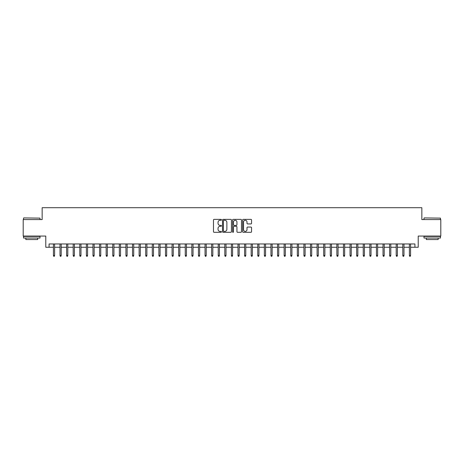 <?xml version="1.0" encoding="UTF-8"?>
<svg xmlns="http://www.w3.org/2000/svg" width="464" height="464" viewBox="0 0 464 464"><rect width="100%" height="100%" fill="white"/><g stroke="black" fill="none" stroke-linecap="round" stroke-linejoin="round"><path stroke-width="0.7" d="M221.456 219.82A0.452 0.452 0 0 0 220.997 219.368L214.124 219.368A0.65 0.65 0 0 0 213.481 220.011L213.481 231.658A0.65 0.65 0 0 0 214.124 232.307L220.997 232.307A0.452 0.452 0 0 0 221.456 231.855A0.452 0.452 0 0 0 220.997 231.403L220.11 231.403A2.071 2.071 0 0 1 218.039 229.332L218.039 228.358A2.071 2.071 0 0 1 220.11 226.287L220.997 226.287A0.452 0.452 0 0 0 221.456 225.835A0.452 0.452 0 0 0 220.997 225.382L220.11 225.382A2.071 2.071 0 0 1 218.039 223.312L218.039 222.343A2.071 2.071 0 0 1 220.11 220.272L220.997 220.272A0.452 0.452 0 0 0 221.456 219.82M250.908 223.926A0.65 0.65 0 0 0 251.558 223.283L251.558 220.011A0.65 0.65 0 0 0 250.908 219.368L243.275 219.368A0.65 0.65 0 0 0 242.626 220.011L242.626 231.658A0.65 0.65 0 0 0 243.275 232.307L250.908 232.307A0.65 0.65 0 0 0 251.558 231.658L251.558 227.714A0.65 0.65 0 0 0 250.908 227.064L247.643 227.064A0.65 0.65 0 0 0 246.993 227.714L246.993 229.668A1.728 1.728 0 0 1 245.265 231.403A1.728 1.728 0 0 1 243.536 229.668L243.536 222.001A1.728 1.728 0 0 1 245.265 220.272A1.728 1.728 0 0 1 246.993 222.001L246.993 223.283A0.65 0.65 0 0 0 247.643 223.926L250.908 223.926M49.074 247.26L49.074 243.965L414.926 243.965L414.926 247.26L418.221 247.26L418.221 236.054L440.8 236.054L440.8 219.576L421.846 219.576L421.846 207.71L42.154 207.71L42.154 219.576L23.2 219.576L23.2 236.054L45.779 236.054L45.779 247.26L53.424 247.26M231.432 220.011A0.65 0.65 0 0 0 230.788 219.368L223.149 219.368A0.65 0.65 0 0 0 222.505 220.011L222.505 231.658A0.65 0.65 0 0 0 223.149 232.307L230.788 232.307A0.65 0.65 0 0 0 231.432 231.658L231.432 220.011M233.212 219.368L240.851 219.368A0.65 0.65 0 0 1 241.495 220.011L241.495 231.658A0.65 0.65 0 0 1 240.851 232.307L237.58 232.307A0.65 0.65 0 0 1 236.936 231.658L236.936 226.937A0.65 0.65 0 0 0 236.286 226.287L234.117 226.287A0.65 0.65 0 0 0 233.473 226.937L233.473 231.855A0.452 0.452 0 0 1 233.021 232.307A0.452 0.452 0 0 1 232.568 231.855L232.568 220.011A0.65 0.65 0 0 1 233.212 219.368M54.613 247.26L60.018 247.26M61.202 247.26L66.607 247.26M67.796 247.26L73.202 247.26M74.385 247.26L79.791 247.26M80.98 247.26L86.385 247.26M87.568 247.26L92.974 247.26M94.163 247.26L99.569 247.26M100.752 247.26L106.157 247.26M107.346 247.26L112.752 247.26M113.941 247.26L119.341 247.26M120.53 247.26L125.935 247.26M127.124 247.26L132.53 247.26M133.713 247.26L139.119 247.26M140.308 247.26L145.713 247.26M146.897 247.26L152.302 247.26M153.491 247.26L158.897 247.26M160.08 247.26L165.486 247.26M166.675 247.26L172.08 247.26M173.263 247.26L178.669 247.26M179.858 247.26L185.264 247.26M186.447 247.26L191.852 247.26M193.041 247.26L198.447 247.26M199.636 247.26L205.042 247.26M206.225 247.26L211.63 247.26M212.819 247.26L218.225 247.26M219.408 247.26L224.814 247.26M226.003 247.26L231.408 247.26M232.592 247.26L237.997 247.26M239.186 247.26L244.592 247.26M245.775 247.26L251.181 247.26M252.37 247.26L257.775 247.26M258.958 247.26L264.364 247.26M265.553 247.26L270.959 247.26M272.148 247.26L277.553 247.26M278.736 247.26L284.142 247.26M285.331 247.26L290.737 247.26M291.92 247.26L297.325 247.26M298.514 247.26L303.92 247.26M305.103 247.26L310.509 247.26M311.698 247.26L317.103 247.26M318.287 247.26L323.692 247.26M324.881 247.26L330.287 247.26M331.47 247.26L336.876 247.26M338.065 247.26L343.47 247.26M344.659 247.26L350.059 247.26M351.248 247.26L356.654 247.26M357.843 247.26L363.248 247.26M364.431 247.26L369.837 247.26M371.026 247.26L376.432 247.26M377.615 247.26L383.02 247.26M384.209 247.26L389.615 247.26M390.798 247.26L396.204 247.26M397.393 247.26L402.798 247.26M403.982 247.26L409.387 247.26M410.576 247.26L414.926 247.26M223.863 220.272A0.452 0.452 0 0 0 223.41 220.725L223.41 230.95A0.452 0.452 0 0 0 223.863 231.403L224.802 231.403A2.071 2.071 0 0 0 226.873 229.332L226.873 222.343A2.071 2.071 0 0 0 224.802 220.272L223.863 220.272M236.936 222.036A1.728 1.728 0 0 0 235.202 220.307A1.728 1.728 0 0 0 233.473 222.036L233.473 224.738A0.65 0.65 0 0 0 234.117 225.382L236.286 225.382A0.65 0.65 0 0 0 236.936 224.738L236.936 222.036M53.424 255.432L53.691 256.29L54.346 256.29L54.613 255.432L53.424 255.432L53.424 243.965M54.613 255.432L54.613 243.965M23.728 217.923L40.008 218.126L23.728 217.923M31.772 238.032L23.531 238.032L23.531 236.385L40.008 236.385L40.008 238.032L31.772 238.032M37.7 238.032L37.7 239.546L25.839 239.546L25.839 238.032M424.189 217.923L440.469 218.126L424.189 217.923M432.228 238.032L423.992 238.032L423.992 236.385L440.469 236.385L440.469 238.032L432.228 238.032M438.161 238.032L438.161 239.546L426.3 239.546L426.3 238.032M60.018 255.432L60.279 256.29L60.941 256.29L61.202 255.432L60.018 255.432L60.018 243.965M61.202 255.432L61.202 243.965M66.607 255.432L66.874 256.29L67.529 256.29L67.796 255.432L66.607 255.432L66.607 243.965M67.796 255.432L67.796 243.965M73.202 255.432L73.463 256.29L74.124 256.29L74.385 255.432L73.202 255.432L73.202 243.965M74.385 255.432L74.385 243.965M79.791 255.432L80.057 256.29L80.713 256.29L80.98 255.432L79.791 255.432L79.791 243.965M80.98 255.432L80.98 243.965M86.385 255.432L86.646 256.29L87.307 256.29L87.568 255.432L86.385 255.432L86.385 243.965M87.568 255.432L87.568 243.965M92.974 255.432L93.241 256.29L93.896 256.29L94.163 255.432L92.974 255.432L92.974 243.965M94.163 255.432L94.163 243.965M99.569 255.432L99.83 256.29L100.491 256.29L100.752 255.432L99.569 255.432L99.569 243.965M100.752 255.432L100.752 243.965M106.157 255.432L106.424 256.29L107.085 256.29L107.346 255.432L106.157 255.432L106.157 243.965M107.346 255.432L107.346 243.965M112.752 255.432L113.013 256.29L113.674 256.29L113.941 255.432L112.752 255.432L112.752 243.965M113.941 255.432L113.941 243.965M119.341 255.432L119.608 256.29L120.269 256.29L120.53 255.432L119.341 255.432L119.341 243.965M120.53 255.432L120.53 243.965M125.935 255.432L126.196 256.29L126.858 256.29L127.124 255.432L125.935 255.432L125.935 243.965M127.124 255.432L127.124 243.965M132.53 255.432L132.791 256.29L133.452 256.29L133.713 255.432L132.53 255.432L132.53 243.965M133.713 255.432L133.713 243.965M139.119 255.432L139.386 256.29L140.041 256.29L140.308 255.432L139.119 255.432L139.119 243.965M140.308 255.432L140.308 243.965M145.713 255.432L145.974 256.29L146.636 256.29L146.897 255.432L145.713 255.432L145.713 243.965M146.897 255.432L146.897 243.965M152.302 255.432L152.569 256.29L153.224 256.29L153.491 255.432L152.302 255.432L152.302 243.965M153.491 255.432L153.491 243.965M158.897 255.432L159.158 256.29L159.819 256.29L160.08 255.432L158.897 255.432L158.897 243.965M160.08 255.432L160.08 243.965M165.486 255.432L165.752 256.29L166.408 256.29L166.675 255.432L165.486 255.432L165.486 243.965M166.675 255.432L166.675 243.965M172.08 255.432L172.341 256.29L173.002 256.29L173.263 255.432L172.08 255.432L172.08 243.965M173.263 255.432L173.263 243.965M178.669 255.432L178.936 256.29L179.591 256.29L179.858 255.432L178.669 255.432L178.669 243.965M179.858 255.432L179.858 243.965M185.264 255.432L185.525 256.29L186.186 256.29L186.447 255.432L185.264 255.432L185.264 243.965M186.447 255.432L186.447 243.965M191.852 255.432L192.119 256.29L192.78 256.29L193.041 255.432L191.852 255.432L191.852 243.965M193.041 255.432L193.041 243.965M198.447 255.432L198.708 256.29L199.369 256.29L199.636 255.432L198.447 255.432L198.447 243.965M199.636 255.432L199.636 243.965M205.042 255.432L205.303 256.29L205.964 256.29L206.225 255.432L205.042 255.432L205.042 243.965M206.225 255.432L206.225 243.965M211.63 255.432L211.897 256.29L212.553 256.29L212.819 255.432L211.63 255.432L211.63 243.965M212.819 255.432L212.819 243.965M218.225 255.432L218.486 256.29L219.147 256.29L219.408 255.432L218.225 255.432L218.225 243.965M219.408 255.432L219.408 243.965M224.814 255.432L225.081 256.29L225.736 256.29L226.003 255.432L224.814 255.432L224.814 243.965M226.003 255.432L226.003 243.965M231.408 255.432L231.669 256.29L232.331 256.29L232.592 255.432L231.408 255.432L231.408 243.965M232.592 255.432L232.592 243.965M237.997 255.432L238.264 256.29L238.919 256.29L239.186 255.432L237.997 255.432L237.997 243.965M239.186 255.432L239.186 243.965M244.592 255.432L244.853 256.29L245.514 256.29L245.775 255.432L244.592 255.432L244.592 243.965M245.775 255.432L245.775 243.965M251.181 255.432L251.447 256.29L252.103 256.29L252.37 255.432L251.181 255.432L251.181 243.965M252.37 255.432L252.37 243.965M257.775 255.432L258.036 256.29L258.697 256.29L258.958 255.432L257.775 255.432L257.775 243.965M258.958 255.432L258.958 243.965M264.364 255.432L264.631 256.29L265.292 256.29L265.553 255.432L264.364 255.432L264.364 243.965M265.553 255.432L265.553 243.965M270.959 255.432L271.22 256.29L271.881 256.29L272.148 255.432L270.959 255.432L270.959 243.965M272.148 255.432L272.148 243.965M277.553 255.432L277.814 256.29L278.475 256.29L278.736 255.432L277.553 255.432L277.553 243.965M278.736 255.432L278.736 243.965M284.142 255.432L284.409 256.29L285.064 256.29L285.331 255.432L284.142 255.432L284.142 243.965M285.331 255.432L285.331 243.965M290.737 255.432L290.998 256.29L291.659 256.29L291.92 255.432L290.737 255.432L290.737 243.965M291.92 255.432L291.92 243.965M297.325 255.432L297.592 256.29L298.248 256.29L298.514 255.432L297.325 255.432L297.325 243.965M298.514 255.432L298.514 243.965M303.92 255.432L304.181 256.29L304.842 256.29L305.103 255.432L303.92 255.432L303.92 243.965M305.103 255.432L305.103 243.965M310.509 255.432L310.776 256.29L311.431 256.29L311.698 255.432L310.509 255.432L310.509 243.965M311.698 255.432L311.698 243.965M317.103 255.432L317.364 256.29L318.026 256.29L318.287 255.432L317.103 255.432L317.103 243.965M318.287 255.432L318.287 243.965M323.692 255.432L323.959 256.29L324.614 256.29L324.881 255.432L323.692 255.432L323.692 243.965M324.881 255.432L324.881 243.965M330.287 255.432L330.548 256.29L331.209 256.29L331.47 255.432L330.287 255.432L330.287 243.965M331.47 255.432L331.47 243.965M336.876 255.432L337.142 256.29L337.804 256.29L338.065 255.432L336.876 255.432L336.876 243.965M338.065 255.432L338.065 243.965M343.47 255.432L343.731 256.29L344.392 256.29L344.659 255.432L343.47 255.432L343.47 243.965M344.659 255.432L344.659 243.965M350.059 255.432L350.326 256.29L350.987 256.29L351.248 255.432L350.059 255.432L350.059 243.965M351.248 255.432L351.248 243.965M356.654 255.432L356.915 256.29L357.576 256.29L357.843 255.432L356.654 255.432L356.654 243.965M357.843 255.432L357.843 243.965M363.248 255.432L363.509 256.29L364.17 256.29L364.431 255.432L363.248 255.432L363.248 243.965M364.431 255.432L364.431 243.965M369.837 255.432L370.104 256.29L370.759 256.29L371.026 255.432L369.837 255.432L369.837 243.965M371.026 255.432L371.026 243.965M376.432 255.432L376.693 256.29L377.354 256.29L377.615 255.432L376.432 255.432L376.432 243.965M377.615 255.432L377.615 243.965M383.02 255.432L383.287 256.29L383.943 256.29L384.209 255.432L383.02 255.432L383.02 243.965M384.209 255.432L384.209 243.965M389.615 255.432L389.876 256.29L390.537 256.29L390.798 255.432L389.615 255.432L389.615 243.965M390.798 255.432L390.798 243.965M396.204 255.432L396.471 256.29L397.126 256.29L397.393 255.432L396.204 255.432L396.204 243.965M397.393 255.432L397.393 243.965M402.798 255.432L403.059 256.29L403.721 256.29L403.982 255.432L402.798 255.432L402.798 243.965M403.982 255.432L403.982 243.965M409.387 255.432L409.654 256.29L410.309 256.29L410.576 255.432L409.387 255.432L409.387 243.965M410.576 255.432L410.576 243.965M23.531 219.576L23.531 218.126M27.289 236.385L27.289 236.054M36.25 236.385L36.25 236.054M40.008 219.576L40.008 218.126M423.992 219.576L423.992 218.126M427.75 236.385L427.75 236.054M436.711 236.385L436.711 236.054M440.469 219.576L440.469 218.126"/></g></svg>
